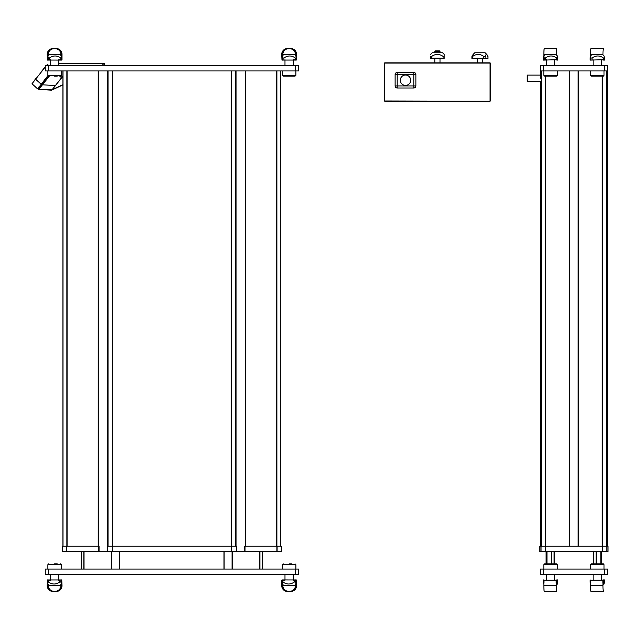 <?xml version="1.0" encoding="UTF-8"?>
<svg xmlns="http://www.w3.org/2000/svg" width="640" height="640" viewBox="0 0 640 640"><rect width="100%" height="100%" fill="white"/><g stroke="black" fill="none" stroke-linecap="round" stroke-linejoin="round"><path stroke-width="0.96" d="M276.888 70.952L276.888 546.216L281.352 546.216L281.352 551.408L236.456 551.408L236.456 546.216L107.2 546.216L107.288 551.408L62.4 551.408L62.4 546.216L62.488 551.408M276.88 551.408L276.88 546.216L244.696 546.216L244.784 551.408L244.696 546.216M231.28 70.952L231.28 551.408L107.2 551.408L107.2 546.216M236.552 546.216L236.552 551.408L231.28 551.408M99.056 546.216L99.056 551.408L99.056 546.216L62.488 546.216M112.464 70.952L112.464 551.408M62.92 70.952L62.92 546.216M280.832 70.952L280.832 546.216L280.832 70.952M81.336 569.048L81.336 551.408M262.416 569.048L262.416 551.408M39.008 86.832L37.48 88.768L32 83.752L45.272 67.032L45.272 65.768L298.472 65.768L298.472 70.952L45.272 70.952L45.272 65.768L45.272 70.952M45.272 569.048L298.472 569.048L298.472 574.232L45.272 574.232L45.272 569.048L45.272 574.232M298.472 569.048L298.472 574.232M540.36 546.216L540.36 81.328L527.224 81.328L527.224 75.104L540.36 75.104L540.36 78.216M606.864 546.216L606.864 551.408L608 551.408L608 546.216L539.84 546.216L539.84 551.408L540.976 551.408L540.976 546.216M606.864 551.408L540.976 551.408M541.488 70.952L541.488 546.216M569.72 70.952L569.72 546.216M578.12 70.952L578.12 546.216M606.344 70.952L606.344 546.216M596.232 563.856L596.232 551.408M551.608 563.856L551.608 551.408M543.304 65.768L607.648 65.768L607.648 70.952L540.192 70.952L540.192 65.768L543.304 65.768L543.304 70.952M543.304 569.048L607.648 569.048L607.648 574.232L540.192 574.232L540.192 569.048L543.304 569.048L543.304 574.232M431.696 56.416L430.664 56.416L430.664 58.472L431.696 58.472L431.696 56.416C435.504 53.752 439.304 53.752 443.112 56.416L443.112 58.472L444.152 58.472L444.152 56.416L444.152 58.168M432.272 58.24A0.736 0.52 180 0 1 432.64 58.168A0.736 0.52 180 0 0 432.272 58.24L431.696 58.472M430.664 56.416C430.664 53.736 430.664 53.736 430.664 56.416C430.664 53.736 430.664 53.736 430.664 56.416M444.152 56.416L444.152 54.328L444.152 56.416L443.112 56.416M443.112 58.472L442.536 58.24A0.736 0.52 0 0 0 442.168 58.168A0.736 0.52 0 0 1 442.536 58.24M442.168 58.168L432.64 58.168M444.152 54.328L442.592 52.776L432.216 52.776L430.664 54.328M484.984 56.416L483.712 56.416L483.712 58.472L484.984 58.472L485.312 55.664L486.24 54.384L486.888 54.528L487.944 56.416L487.216 56.416L487.944 56.416L487.984 58.568L486.656 58.24L487.944 58.472M484.984 58.472L487.8 58.24M471.952 56.664L471.92 58.568L472.688 58.472L472.688 56.416L471.952 56.416L473.44 54.328M483.712 56.416C480.032 53.752 476.36 53.752 472.688 56.416L471.952 56.416M483.712 58.472L472.688 58.472M486.936 54.568L485.136 52.776L474.76 52.776L472.968 54.568M48.12 75.904L38.688 87.512M62.272 77.008L52.16 89.736M38 88.376L37.792 88.912L38.792 89.408L38.256 89.232L38.792 89.408L38.256 89.232L41.832 84.728L42.272 85.032L38.792 89.408A1.04 1.04 -73.1 0 1 38.264 89.24A1.04 1.04 -73.1 0 1 38.264 89.232A1.04 1.04 106.8 0 0 38.264 89.24A1.04 1.04 106.8 0 0 38.552 89.376M42.272 85.032A7.888 6.176 152.5 0 0 42.456 84.8L42.008 84.512L48.656 76.144M38.256 89.224L37.792 88.912L38.256 89.232M52.048 89.872L38.792 89.416L51.68 90.192L55.448 85.592M51.688 90.192L53.92 87.52M61.216 75.784L62.248 76.72L61.216 75.784M104.072 63.648L58.768 63.44L103.864 63.44L104.072 65.768M52.616 89.504L62.92 84.672M56.904 87.576L62.4 85.104L56.848 87.608A134.896 134.896 -51.5 0 0 55.232 88.392A134.896 134.896 -51.6 0 1 56.832 87.616A134.896 134.896 -51.5 0 0 55.24 88.392M52.312 89.88L62.92 84.888L52.312 89.88M46.28 65.768L47.312 64.464L49.208 65.768M41.84 83.544L39.376 86.64M38.36 87.928L47.928 75.608M37.08 77.36L38.432 75.656M35.752 78.696L34.528 80.24L35.752 78.696M41.432 71.544L44.464 67.72M34.544 80.384L35.912 78.824M104.32 65.768L104.28 63.44L102.208 63.44M397.192 72.44A2.072 2.072 0 0 0 395.12 74.512L395.12 85.928A2.072 2.072 0 0 0 397.192 88L413.8 88A2.072 2.072 0 0 0 415.872 85.928L415.872 74.512A2.072 2.072 0 0 0 413.8 72.44L397.192 72.44L397.192 74.512L415.872 74.512M405.496 75.032A5.192 5.192 0 0 1 409.992 82.816A5.192 5.192 0 0 1 401 82.816A5.192 5.192 0 0 1 405.496 75.032M490.064 62.84L384.744 62.84M384.744 100.976L384.744 63.096L490.064 63.096L490.064 101.232L384.744 100.976M384.48 63.096L384.48 100.976M490.328 100.976L490.328 63.096M384.744 101.232L490.064 101.232M290.08 48.752A5.576 5.56 -90 0 1 295.4 54.56L295.4 55.432M289.608 48.544L290.52 48.752L289.608 48.544A5.784 5.768 90 0 1 289.84 48.536L290.76 48.536A5.784 5.768 -90 0 1 296.528 54.56L296.528 59.744L296.32 54.56L295.4 54.56M296.32 54.56A5.576 5.56 90 0 0 290.52 48.752M295.856 55.912L296.28 58L295.856 55.912L296.28 58L295.32 58L295.32 60.048L296.28 60.08L296.28 58.088M283.936 58L282.824 58L282.824 60.048L283.936 60.048L283.936 58C287.736 55.328 291.528 55.328 295.32 58M282.84 60.088L281.984 60.08L282.824 60.048M295.32 60.048L283.936 60.048M281.984 60.048L282.368 55.928L282.824 58M282.784 59.816L282.024 59.816M283.944 54.352L282.368 55.928L283.944 54.352L294.32 54.352L295.896 55.928L296.28 57.968L296.28 60.08L294.328 60.048M293.392 59.744L294.752 59.816M293.28 59.744L293.28 65.768M289.136 76.144L295.048 76.144L291.728 76.144L295.048 76.144L291.728 76.144L295.048 76.144L295.88 75.312L282.384 75.312L283.216 76.144L289.136 76.144L283.216 76.144L286.536 76.144L283.216 76.144L282.384 75.312L282.384 70.952L282.384 75.312L283.216 76.144L282.384 75.312M295.88 70.952L295.88 75.312M48.144 55.64L48.144 54.56A5.784 5.768 -90 0 1 54.144 48.544L54.144 48.752A5.576 5.56 90 0 0 48.344 54.56L48.344 55.432M53.664 48.752L54.144 48.752M53.904 48.536L52.984 48.536A5.784 5.768 90 0 0 47.224 54.56L48.144 54.56M47.224 54.56L47.464 59.744M58.768 65.768L58.768 59.744L61.768 60.08L61.76 58.088M49.424 58C53.216 55.328 57.008 55.328 60.808 58L61.76 58L61.376 55.928L61.768 60.08L49.424 60.048L49.424 58L48.312 58L48.312 60.048L49.424 60.048M282.656 55.64L282.656 54.56A5.784 5.768 -90 0 1 288.664 48.544L288.664 48.752A5.576 5.56 90 0 0 282.864 54.56L282.864 55.432M288.184 48.752L288.664 48.752M287.504 48.536L288.424 48.536L287.504 48.536A5.784 5.768 90 0 0 281.736 54.56L282.656 54.56M281.736 54.56L281.984 60.08M295.608 584.36L295.608 585.44A5.784 5.768 90 0 1 289.608 591.456L289.608 591.248A5.576 5.56 -90 0 0 295.4 585.44L295.4 584.568L294.32 585.648L295.896 584.072L295.44 579.952L294.328 579.952L294.328 582L295.44 582M290.08 591.248L289.608 591.248M290.76 591.464L289.84 591.464L290.76 591.464A5.784 5.768 -90 0 0 296.528 585.44L295.608 585.44M296.528 585.44L296.28 580.256M284.88 580.256L281.984 579.92L281.984 581.912M295.424 579.912L296.28 579.92L295.896 584.072L294.32 585.648L283.944 585.648L282.368 584.072L281.984 579.92L294.328 579.952M293.28 580.256L293.28 574.232M291.728 563.856L289.136 563.856M295.88 569.048L295.88 564.688L295.048 563.856L295.88 564.688L295.048 563.856L295.88 564.688L295.88 569.048M50.36 580.256L47.464 579.92L47.464 581.912M48.344 584.568L49.424 585.648L47.848 584.072L47.464 579.92L47.432 585.44L48.344 585.44L48.344 584.568L49.424 585.648L59.8 585.648L60.88 584.568L60.88 585.44A5.576 5.56 -90 0 1 55.088 591.248L55.088 591.456A5.784 5.768 90 0 0 55.328 591.464L56.248 591.464A5.784 5.768 -90 0 0 62.008 585.44L61.088 585.44A5.784 5.768 90 0 1 55.328 591.464L56.248 591.464M47.888 584.088L47.464 582L48.424 582L48.424 579.952L59.808 579.952L59.808 582L60.92 582L60.92 579.952L59.808 579.952M57.208 563.856L54.616 563.856M61.088 584.36L61.088 585.44M55.568 591.248L55.088 591.248M62.008 585.44L61.768 580.256M48.32 579.912L47.464 579.92L48.32 579.912M601.888 59.816L604.416 60.08L604.416 58.088M602.52 59.744L592.072 60.048L592.072 58C595.864 55.312 599.664 55.312 603.456 58L603.456 60.048L604.416 60.08L604.416 58L603.456 58M604.032 56.016L604.416 58L604.032 56.016M555.192 59.816L557.72 60.08L557.72 58.088M555.824 59.744L545.376 60.048L545.376 58C549.168 55.312 552.968 55.312 556.76 58L556.76 60.048L557.72 60.08L557.72 58L556.76 58M557.336 56.016L557.72 58L557.336 56.016M543.848 55.888L543.848 54.56A5.784 0.424 90 0 1 544.272 48.536A5.784 0.424 90 0 1 544.296 48.544L544.296 48.752A5.576 0.408 -90 0 0 544.272 48.744A5.576 0.408 -90 0 0 543.864 54.56L543.864 55.872M545.176 54.56L543.864 54.56M544.296 48.544L556.712 48.544L544.296 48.752M556.28 54.56A5.576 0.408 90 0 1 556.68 48.752M556.184 59.816L556.76 60.048M544.28 60.088L543.424 60.08L543.424 58.088M545.376 58L544.264 58L544.264 60.048L543.424 60.048M544.264 60.048L545.376 60.048M544.2 59.744L543.496 59.744M543.424 58L543.808 56.016L544.264 58M557.376 55.968L555.76 54.352L545.384 54.352L543.76 55.968M552.072 76.144L544.656 76.144L543.824 75.312L557.32 75.312A0.832 0.832 0 0 1 556.488 76.144L553.568 76.144M544.656 76.144L556.488 76.144M590.56 54.56L590.56 55.872L590.544 54.56A5.784 0.424 90 0 1 590.968 48.536A5.784 0.424 90 0 1 590.992 48.544L590.992 48.752A5.576 0.408 -90 0 0 590.968 48.744A5.576 0.408 -90 0 0 590.56 54.56L591.872 54.56M590.992 48.544L603.408 48.544L590.992 48.752M602.976 54.56A5.576 0.408 90 0 1 603.376 48.752M602.88 59.816L603.456 60.048M590.976 60.088L590.12 60.08L590.12 58.088M592.072 58L590.96 58L590.96 60.048L590.12 60.048M590.96 60.048L592.072 60.048M590.896 59.744L590.192 59.744M590.12 58L590.504 56.016L590.96 58M604.072 55.968L602.456 54.352L592.08 54.352L590.456 55.968M598.768 76.144L591.352 76.144L590.52 75.312L604.016 75.312A0.832 0.832 0 0 1 603.184 76.144L600.264 76.144M591.352 76.144L603.184 76.144M556.712 591.248L556.68 591.248A5.576 0.408 90 0 0 556.712 591.248L556.712 591.456A5.784 0.424 -90 0 1 556.696 591.464A5.784 0.424 -90 0 1 556.264 585.44L556.264 580.256L543.848 580.256L543.848 585.44A5.784 0.424 90 0 0 544.272 591.464A5.784 0.424 90 0 0 544.296 591.456L556.68 591.456M556.264 580.256L556.28 585.44A5.576 0.408 90 0 0 556.696 591.256M556.264 585.44L543.848 585.44M555.768 582L556.88 582L557.336 583.984L557.72 581.912M556.864 579.912L557.72 579.92L557.72 582M556.88 582L556.88 579.952L557.72 579.952M544.384 582L543.424 582L543.424 579.92L543.424 581.912M556.88 579.952L555.192 580.184M543.424 582L543.808 583.984L543.424 582M543.824 569.048L543.824 564.688L544.656 563.856L546.064 563.856L544.656 563.856L543.824 564.688L557.32 564.688A0.832 0.832 0 0 0 556.488 563.856L544.656 563.856L556.488 563.856M602.96 580.256L602.976 585.44A5.576 0.408 90 0 0 603.392 591.256L603.408 591.456A5.784 0.424 -90 0 1 603.392 591.464A5.784 0.424 -90 0 1 602.96 585.44L602.96 580.256L590.544 580.256L590.544 585.44A5.784 0.424 90 0 0 590.968 591.464A5.784 0.424 90 0 0 590.992 591.456L603.376 591.456M602.96 585.44L590.544 585.44M602.464 582L603.576 582L604.032 583.984L604.416 581.912M603.56 579.912L604.416 579.92L604.416 582M603.576 582L603.576 579.952L604.416 579.952M591.08 582L590.12 582L590.12 579.92L590.12 581.912M603.576 579.952L601.888 580.184M590.12 582L590.504 583.984L590.12 582M604.016 564.688A0.832 0.832 0 0 0 603.184 563.856L591.352 563.856L590.52 564.688L604.016 564.688L604.016 569.048M594.272 563.856L598.768 563.856M603.184 563.856L601.776 563.856L603.184 563.856M50.464 65.768L50.464 59.744L49.992 59.816M57.208 76.144L54.616 76.144M55.568 48.752A5.576 5.56 -90 0 1 60.88 54.56L60.88 55.432M55.088 48.544L56.008 48.752L55.088 48.544A5.784 5.768 90 0 1 55.328 48.536L56.248 48.536A5.784 5.768 -90 0 1 62.008 54.56L62.008 59.744L61.8 54.56L60.88 54.56M61.8 54.56A5.576 5.56 90 0 0 56.008 48.752M56.008 48.544A5.784 5.768 -90 0 1 56.248 48.536L55.328 48.536M48.32 60.088L47.464 60.08L48.312 60.048M47.464 60.048L47.848 55.928L48.312 58M48.264 59.816L47.512 59.816M58.872 59.744L59.808 60.048M61.376 55.928L59.8 54.352L49.424 54.352L47.848 55.928M61.36 70.952L61.36 75.312L47.872 75.312L48.704 76.144L47.872 75.312L47.872 70.952M53.904 591.464A5.784 5.768 -90 0 0 54.144 591.456L53.224 591.248L54.144 591.456A5.784 5.768 -90 0 1 53.904 591.464L52.984 591.464A5.784 5.768 90 0 1 47.224 585.44L47.432 580.256M50.464 580.256L50.464 574.232L50.464 580.256M47.872 564.688L48.704 563.856L47.872 564.688L47.872 569.048L47.872 564.688L61.36 564.688L60.528 563.856L61.36 564.688L60.528 563.856L61.36 564.688L61.36 569.048M53.664 591.248A5.576 5.56 90 0 1 48.344 585.44M47.432 585.44A5.576 5.56 -90 0 0 53.224 591.248M60.904 579.912L61.768 579.92L60.92 579.952M61.76 579.952L61.376 584.072L60.92 582M60.96 580.184L61.72 580.184M49 580.184L49.992 580.184L49.424 579.952M48.424 579.952L47.464 579.92M48.424 582C52.224 584.672 56.016 584.672 59.808 582M288.184 591.248A5.576 5.56 90 0 1 282.864 585.44L282.864 584.568L283.944 585.648L282.864 584.568M288.664 591.456L287.744 591.248L288.664 591.456A5.784 5.768 -90 0 1 288.424 591.464L287.504 591.464A5.784 5.768 90 0 1 281.736 585.44L281.736 580.256L281.944 585.44L282.864 585.44M281.944 585.44A5.576 5.56 -90 0 0 287.744 591.248M296.28 579.952L295.44 579.952M295.48 580.184L296.24 580.184M282.408 584.088L281.984 582L282.944 582C286.736 584.672 290.536 584.672 294.328 582M284.984 580.256L284.984 574.232M283.216 563.856L282.384 564.688L283.216 563.856L282.384 564.688L282.384 569.048L282.384 564.688L295.88 564.688M283.52 580.184L284.512 580.184L283.936 579.952M434.808 52.776L434.808 51.416L440 51.416L440 52.776M440 51.416L439.488 50.904L435.32 50.904L434.808 51.416M236.24 546.216L236.24 551.408M245.008 546.216L245.008 551.408M277.104 546.216L277.104 551.408M281.256 546.216L281.256 551.408M66.648 546.216L66.648 551.408M66.864 70.952L66.864 551.408M98.744 546.216L98.744 551.408M107.512 546.216L107.512 551.408M63.008 70.952L63.008 546.216M67.08 70.952L67.08 546.216M98.224 70.952L98.224 546.216M98.448 70.952L98.448 546.216M107.808 70.952L107.808 546.216M108.032 70.952L108.032 546.216M235.72 70.952L235.72 546.216M235.936 70.952L235.936 546.216M245.304 70.952L245.304 546.216M245.52 70.952L245.52 546.216M276.664 70.952L276.664 546.216M280.744 70.952L280.744 546.216M262.32 569.048L262.32 551.408M259.936 569.048L259.936 551.408M259.712 569.048L259.712 551.408M232.224 569.048L232.224 551.408M232.072 569.048L232.072 551.408M224.128 569.048L224.128 551.408M223.984 569.048L223.984 551.408M119.768 569.048L119.768 551.408M119.616 569.048L119.616 551.408M111.68 569.048L111.68 551.408M111.52 569.048L111.52 551.408M84.032 569.048L84.032 551.408M83.816 569.048L83.816 551.408M81.424 569.048L81.424 551.408M295.36 65.768L295.36 70.952M48.392 65.768L48.392 70.952M48.392 569.048L48.392 574.232M295.36 569.048L295.36 574.232M541.064 546.216L541.064 551.408M545.224 546.216L545.224 551.408M545.432 76.144L545.44 551.408M602.4 76.144L602.4 551.408M602.616 546.216L602.616 551.408M606.776 546.216L606.776 551.408M541.584 70.952L541.584 546.216M545.656 76.144L545.656 546.216M569.408 70.952L569.408 546.216M578.432 70.952L578.432 546.216M602.184 76.144L602.184 546.216M606.256 70.952L606.256 546.216M600.896 563.856L600.896 551.408M600.856 563.856L600.856 551.408M596.272 563.856L596.272 551.408M596.136 563.856L596.136 551.408M593.752 563.856L593.752 551.408M593.536 563.856L593.536 551.408M554.304 563.856L554.304 551.408M554.088 563.856L554.088 551.408M551.704 563.856L551.704 551.408M551.568 563.856L551.568 551.408M546.984 563.856L546.984 551.408M546.944 563.856L546.944 551.408M604.528 65.768L604.528 70.952M604.528 569.048L604.528 574.232M48.008 75.776L41.264 84.264L41.832 84.728A5.712 5.448 -155 0 0 42.008 84.512M59.768 76.144L61.544 77.768L55.352 85.576L42.456 84.8L49.328 76.144M102.888 65.768L102.888 63.656L58.768 63.656M35.6 79.224L41.24 84.304M37.48 88.768L32 83.752L37.48 88.768M44.04 68.584L41.592 71.672M43.88 68.456L44.608 67.712M395.12 74.512L397.192 74.512L397.192 85.928L395.12 85.928M397.192 88L397.192 85.928L413.8 85.928L413.8 88M413.8 72.44L413.8 85.928L415.872 85.928M543.464 59.816L544.224 59.816M590.16 59.816L590.92 59.816M557.68 580.184L556.92 580.184M604.376 580.184L603.616 580.184M59.24 59.816L60.232 59.816M60.808 58L60.808 60.048M282.944 582L282.944 579.952M98.536 70.952L98.536 546.216M107.72 70.952L107.72 546.216M236.032 70.952L236.032 546.216M245.208 70.952L245.208 546.216M540.36 70.952L540.36 75.104M607.48 70.952L607.48 546.216M601.776 563.856L601.776 551.408M546.064 563.856L546.064 551.408M487.984 58.568L487.984 56.568M471.92 58.568L471.92 56.568M41.792 83.608L38.344 87.944M55.16 85.96L54.12 87.272M41.264 84.272L37.728 88.736M62.4 85.104L62.92 85.176M284.984 65.768L284.984 59.744L284.984 65.768M544.272 48.536L556.696 48.536M543.424 60.08L543.424 58.048M554.72 65.768L554.72 59.744M546.424 65.768L546.424 59.744M557.32 75.312L557.32 70.952M543.824 75.312L543.824 70.952M590.968 48.536L603.392 48.536M590.12 60.08L590.12 58.048M601.416 65.768L601.416 59.744M593.12 65.768L593.12 59.744M604.016 75.312L604.016 70.952M590.52 75.312L590.52 70.952M544.272 591.464L556.696 591.464M557.72 579.92L557.72 581.952M556.28 585.128L557.376 584.032M546.424 574.232L546.424 580.256M554.72 574.232L554.72 580.256M557.32 564.688L557.32 569.048M590.968 591.464L603.392 591.464M604.416 579.92L604.416 581.952M602.976 585.128L604.072 584.032M593.12 574.232L593.12 580.256M601.416 574.232L601.416 580.256M590.52 564.688L590.52 569.048M47.464 60.08L47.464 58.048L47.464 60.08M61.36 75.312L60.528 76.144L61.36 75.312M59.8 585.648L61.376 584.072L59.8 585.648M61.768 579.92L61.768 581.952M58.768 574.232L58.768 580.256M296.28 579.92L296.28 581.952L296.28 579.92M440 62.84L440 58.168M434.808 62.84L434.808 58.168M482.544 62.84L482.544 58.168M477.36 62.84L477.36 58.168"/></g></svg>
